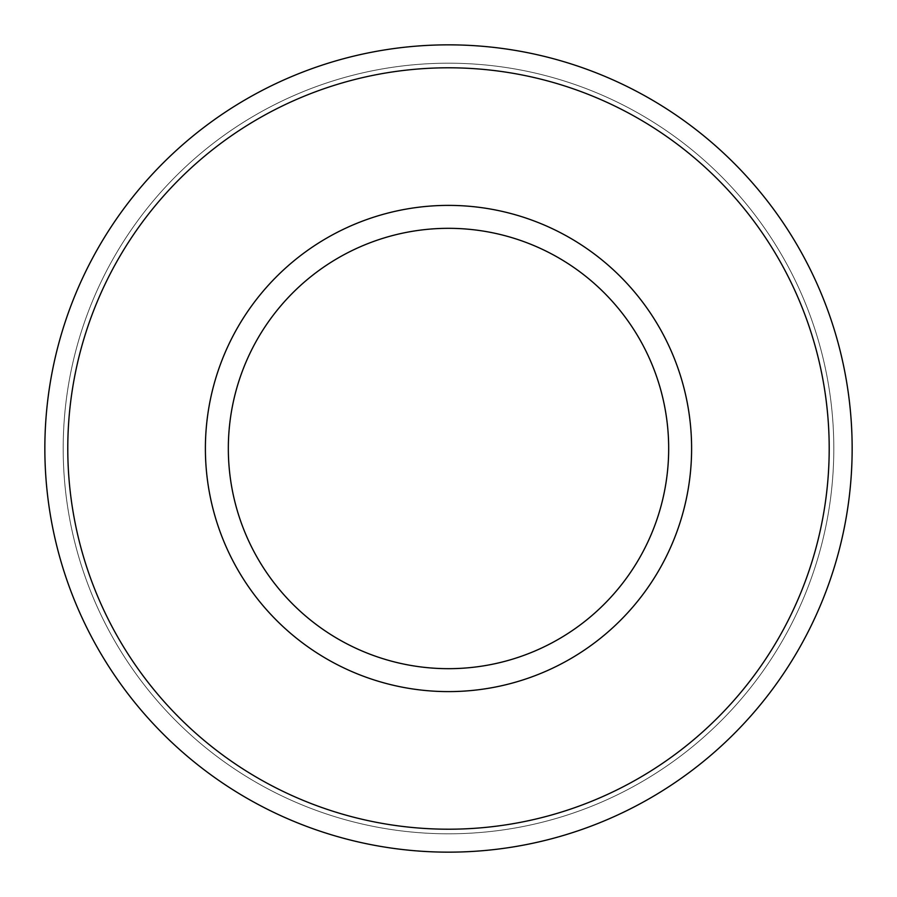 <?xml version="1.0" encoding="UTF-8"?>
<svg xmlns="http://www.w3.org/2000/svg" width="897" height="897" viewBox="0 0 897 897"><rect width="100%" height="100%" fill="white"/><g stroke="black" fill="none" stroke-linecap="round" stroke-linejoin="round"><path stroke-width="0.67" stroke-dasharray="4.49 3.36" d="M44.85 448.5A403.65 403.65 0 0 0 650.325 798.072A403.65 403.65 0 0 0 650.325 98.928A403.65 403.65 0 0 0 44.85 448.5A403.65 403.65 0 0 0 650.325 798.072A403.65 403.65 0 0 0 650.325 98.928A403.65 403.65 0 0 0 44.85 448.5A403.65 403.65 0 0 0 650.325 798.072A403.65 403.65 0 0 0 650.325 98.928A403.65 403.65 0 0 0 44.85 448.5A403.65 403.65 0 0 0 650.325 798.072A403.65 403.65 0 0 0 650.325 98.928A403.65 403.65 0 0 0 44.85 448.5A403.65 403.65 0 0 0 650.325 798.072A403.65 403.65 0 0 0 650.325 98.928A403.65 403.65 0 0 0 44.85 448.5M228.331 448.5A220.169 220.169 0 0 0 558.584 639.18A220.169 220.169 0 0 0 558.584 257.82A220.169 220.169 0 0 0 228.331 448.5M63.194 448.5A385.306 385.306 0 0 0 641.153 782.184A385.306 385.306 0 0 0 641.153 114.816A385.306 385.306 0 0 0 63.194 448.5A385.306 385.306 0 0 0 641.153 782.184A385.306 385.306 0 0 0 641.153 114.816A385.306 385.306 0 0 0 63.194 448.5A385.306 385.306 0 0 0 641.153 782.184A385.306 385.306 0 0 0 641.153 114.816A385.306 385.306 0 0 0 63.194 448.5A385.306 385.306 0 0 0 641.153 782.184A385.306 385.306 0 0 0 641.153 114.816A385.306 385.306 0 0 0 63.194 448.5M205.391 448.5A243.109 243.109 0 0 0 570.055 659.037A243.109 243.109 0 0 0 570.055 237.963A243.109 243.109 0 0 0 205.391 448.5M67.78 448.5A380.72 380.72 0 0 0 638.855 778.204A380.72 380.72 0 0 0 638.855 118.796A380.72 380.72 0 0 0 67.78 448.5"/><path stroke-width="1.35" d="M228.331 448.5A220.169 220.169 0 0 0 558.584 639.18A220.169 220.169 0 0 0 558.584 257.82A220.169 220.169 0 0 0 228.331 448.5A220.169 220.169 0 0 0 558.584 639.18A220.169 220.169 0 0 0 558.584 257.82A220.169 220.169 0 0 0 228.331 448.5M44.85 448.5A403.65 403.65 0 0 0 650.325 798.072A403.65 403.65 0 0 0 650.325 98.928A403.65 403.65 0 0 0 44.85 448.5M205.391 448.5A243.109 243.109 0 0 0 570.055 659.037A243.109 243.109 0 0 0 570.055 237.963A243.109 243.109 0 0 0 205.391 448.5M67.78 448.5A380.72 380.72 0 0 0 638.855 778.204A380.72 380.72 0 0 0 638.855 118.796A380.72 380.72 0 0 0 67.78 448.5"/></g></svg>
